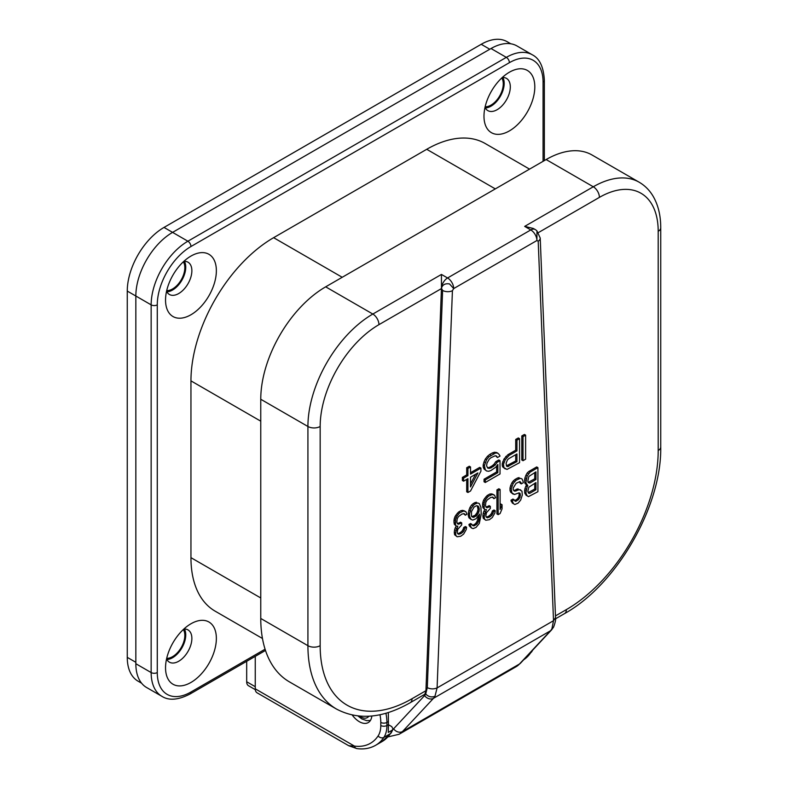 <?xml version="1.0" encoding="UTF-8"?>
<svg xmlns="http://www.w3.org/2000/svg" width="788" height="788" viewBox="0 0 788 788"><rect width="100%" height="100%" fill="white"/><g stroke="black" fill="none" stroke-linecap="round" stroke-linejoin="round"><path stroke-width="1.18" d="M535.407 229.682A8.658 5.004 120 0 0 535.121 229.495A8.658 8.658 0 0 1 536.963 230.923L536.914 240.527L453.701 288.575L449.515 283.926C445.181 283.247 442.501 284.685 441.457 288.26A8.658 5.004 -60 0 1 447.574 277.967L441.447 274.431L441.457 288.26L442.62 290.437L427.303 687.658L425.707 694.021C428.465 696.809 431.548 697.557 434.966 696.296A25.984 15.002 60 0 1 433.499 698.316A6.925 5.575 -137 0 1 424.584 695.587L393.596 728.811A36.376 21 60 0 1 392.985 729.422M166.849 291.806A18.616 10.746 120 0 0 185.751 267.201A18.616 10.746 120 0 0 184.431 261.35M183.328 261.823A17.316 9.998 -60 0 1 184.825 267.733A17.316 9.998 -60 0 1 166.711 290.605M485.29 107.956A18.616 10.746 120 0 0 504.182 83.361A18.616 10.746 120 0 0 502.872 77.5M501.769 77.973A17.316 9.998 -60 0 1 503.266 83.883A17.316 9.998 -60 0 1 485.142 106.764M166.849 659.507A18.616 10.746 120 0 0 185.751 634.911A18.616 10.746 120 0 0 184.431 629.051M183.328 629.523A17.316 9.998 -60 0 1 184.825 635.433A17.316 9.998 -60 0 1 166.711 658.315M246.683 661.299L246.683 681.758A8.658 5.004 120 0 0 248.476 685.718L255.302 689.658M510.782 43.783L507.206 41.715A51.959 30.003 120 0 0 481.222 44.286L164.012 227.427A51.959 30.003 120 0 0 127.262 291.067L127.262 657.359A51.959 30.003 120 0 0 138.028 681.147L141.604 683.216M477.223 505.699L478.06 509.491L477.085 512.604L475.125 515.273L471.874 516.632L473.096 517.342L471.47 516.239L471.47 511.629L474.081 507.058L476.356 505.748L478.306 506.152L479.281 508.664L478.956 511.914L476.356 515.973L473.096 517.342M534.737 472.544L534.737 478.809L528.137 482.394M534.737 483.29L534.737 489.043L528.137 492.628M475.607 474.248L470.525 483.871M515.716 454.676L515.716 460.931L506.457 465.875M472.849 516.583L474.081 517.292M475.125 515.273L476.356 515.973M476.1 514.19L477.331 514.899M477.085 512.604L478.306 513.313M477.735 511.205L478.956 511.914M478.06 509.491L479.281 510.191M478.06 507.955L479.281 508.664M477.735 506.605L478.956 507.314M527.832 481.143L528.807 476.484L535.958 471.845L535.958 479.518L529.782 483.083L528.157 482.492L527.832 481.143M528.561 482.374L529.782 483.083M534.737 478.809L535.958 479.518M528.561 492.608L529.782 493.318L528.807 493.367L527.832 491.367L528.807 487.23L535.958 482.581L535.958 489.742L529.782 493.318M534.737 489.043L535.958 489.742M477.902 472.928L470.525 486.905L470.525 477.183L477.902 472.928M508.703 458.724L516.948 453.967L516.948 461.64L507.403 466.634L506.536 466.112L506.103 463.295L507.403 459.985L508.703 458.724M507.472 465.688L508.703 466.397M515.716 460.931L516.948 461.64M455.533 519.302L455.533 524.926L456.183 526.089L457.808 526.167L455.533 532.599L455.858 535.485L457.158 536.776L460.734 536.244L463.669 534.047L466.269 529.467L466.594 527.241L464.969 528.177L463.344 531.673L461.709 533.121L458.783 534.303L457.808 533.84L457.158 532.688L457.808 529.24L461.709 524.936L461.709 522.897L458.458 524.256L457.483 523.803L456.833 522.129L457.158 518.878L458.458 516.583L462.034 514.012L464.319 513.717L465.294 515.204L466.92 514.259L465.944 511.757L463.669 511.028L459.759 512.771L457.158 515.805L455.533 519.302L454.312 518.593L453.986 520.316L455.208 521.026M471.145 519.489L472.77 520.09L476.031 518.721L479.606 514.101L478.956 520.1L477.331 523.596L474.406 525.803L472.445 525.389L471.795 524.237L470.17 525.172L471.47 527.999L473.096 528.6L476.031 527.418L479.281 523.498L481.232 514.18L480.907 507.206L479.281 503.542L477.656 502.951L474.406 504.31L471.145 508.24L469.52 513.786L469.52 516.337L471.145 519.489L468.949 517.815L470.17 518.524M484.157 502.774L484.157 508.398L484.807 509.56L486.442 509.639L484.157 516.071L484.482 518.957L485.792 520.247L489.368 519.716L492.293 517.519L494.894 512.939L495.219 510.713L493.593 511.648L491.968 515.145L490.343 516.593L487.417 517.775L486.442 517.312L485.792 516.16L486.442 512.712L490.343 508.408L490.343 506.369L487.092 507.728L486.117 507.275L485.467 505.6L485.792 502.34L487.092 500.055L490.668 497.484L492.943 497.189L493.918 498.676L495.544 497.73L494.569 495.228L492.293 494.5L488.393 496.243L485.792 499.277L484.157 502.774L482.936 502.064L482.611 503.788L483.832 504.497M498.154 514.643L500.104 513.52L502.054 508.812L502.054 504.714L500.104 509.422L500.104 489.476L498.154 490.599L498.154 514.643L496.923 513.943L496.923 489.9L498.154 490.599M512.21 500.902L513.52 503.729L514.82 504.507L518.071 503.148L520.671 500.104L522.296 495.081L521.971 491.17L519.371 489.604L514.82 491.21L513.195 489.594L513.195 488.058L516.12 483.3L520.021 481.557L521.321 483.871L523.271 482.749L522.946 480.887L521.971 478.897L520.346 478.296L516.12 480.227L513.195 483.458L511.235 488.678L511.885 492.904L514.495 494.47L519.046 492.864L520.021 493.318L520.346 495.691L519.046 499.001L516.12 501.207L515.145 501.257L514.17 499.769L512.21 500.902L510.988 500.193L511.314 501.542L512.535 502.242M527.182 486.629L525.882 493.012L527.182 495.839L528.482 496.627L537.918 491.692L537.918 467.648L530.107 472.15L527.182 475.893L525.882 482.778L527.832 485.743L527.182 486.629L525.951 485.92L524.975 488.53L526.207 489.24M480.936 471.175L480.936 468.102L470.525 474.11L470.525 466.949L467.924 468.456L467.924 475.617L463.59 478.119L463.59 481.192L467.924 478.68L467.924 492.5L470.525 490.993L480.936 471.175M495.258 464.95L490.914 467.974L487.88 468.19L486.58 465.866L487.014 463.058L489.181 459.256L490.914 457.739L495.258 455.75L496.558 456.016L497.425 457.562L500.025 456.065L499.159 454.518L497.858 453.218L495.691 452.942L488.747 456.941L486.58 459.729L484.413 465.59L485.28 469.687L486.58 470.988L488.747 471.263L490.914 470.525L495.691 467.264L497.858 464.477L497.858 472.662L485.28 479.922L485.28 482.483L500.025 473.962L500.025 460.665L496.992 462.418L495.258 464.95L494.027 464.25L492.293 465.757L493.515 466.466M503.926 467.619L506.97 469.441L519.548 462.694L519.548 438.65L516.948 440.157L516.948 450.894L509.137 455.405L505.236 459.709L503.493 464.29L503.926 467.619L502.705 466.91L505.236 468.909M523.015 460.694L525.616 459.187L525.616 435.143L523.015 436.651L523.015 460.694L521.794 459.985L521.794 435.941L523.015 436.651M465.944 511.757L463.738 510.585L461.138 510.555L458.537 512.062L455.937 515.096L454.962 516.682L456.183 517.391M454.962 516.682L454.312 518.593M453.986 520.316L453.986 522.365L455.208 523.074M453.986 522.365L454.312 524.217L455.533 524.926M454.312 524.217L456.183 526.089M456.232 526.089L455.287 527.753L456.508 528.452M455.287 527.753L454.637 529.664L455.858 530.363M454.637 529.664L454.312 531.89L455.533 532.599M454.312 531.89L454.312 532.915L455.533 533.624M454.312 532.915L454.637 534.776L455.858 535.485M454.637 534.776L457.158 536.776M464.969 528.177L463.738 527.467L465.373 526.532L466.594 527.241M463.738 527.467L463.088 529.378L464.319 530.088M463.088 529.378L462.113 530.964L463.344 531.673M462.113 530.964L460.488 532.422L461.709 533.121M460.488 532.422L459.187 533.171L460.409 533.88M457.72 533.693L458.783 534.303M459.187 533.171L457.661 533.575M460.409 523.646L459.187 522.937L460.488 522.188L461.709 522.897M457.434 523.665L458.458 524.256M459.187 522.937L457.375 523.508M463.669 513.579L464.969 514.367M463.738 513.658L465.294 515.204M463.738 510.585L464.969 511.294M462.438 510.319L463.669 511.028M461.138 510.555L462.369 511.264M458.537 512.062L459.759 512.771M457.237 513.323L458.458 514.032M455.937 515.096L457.158 515.805M478.178 516.416L478.06 517.667L479.281 518.376M478.06 517.667L477.735 519.39L478.956 520.1M477.735 519.39L477.085 521.301L478.306 522.011M477.085 521.301L476.1 522.887L477.331 523.596M476.1 522.887L475.125 523.961L476.356 524.67M475.125 523.961L473.174 525.094L474.406 525.803M472.367 525.241L473.421 525.852M473.174 525.094L472.308 525.143M470.17 525.172L468.949 524.463L470.574 523.528L471.795 524.237M468.949 524.463L469.274 525.813L470.495 526.522M469.274 525.813L471.47 527.999M477.656 502.951L479.281 503.542M476.425 502.242L474.8 502.665L476.031 503.374M474.8 502.665L473.174 503.611L474.406 504.31M473.174 503.611L471.549 505.059L472.77 505.768M471.549 505.059L469.924 507.531L471.145 508.24M469.924 507.531L468.949 510.141L470.17 510.851M468.949 510.141L468.299 513.077L469.52 513.786M468.299 513.077L468.299 515.638L469.52 516.337M468.299 515.638L468.949 517.815M494.569 495.228L492.372 494.056L489.772 494.027L487.161 495.534L484.561 498.568L483.586 500.153L484.807 500.863M483.586 500.153L482.936 502.064M482.611 503.788L482.611 505.837L483.832 506.536M482.611 505.837L482.936 507.689L484.157 508.398M482.936 507.689L484.807 509.56M484.856 509.56L483.911 511.225L485.132 511.924M483.911 511.225L483.261 513.136L484.482 513.835M483.261 513.136L482.936 515.362L484.157 516.071M482.936 515.362L482.936 516.386L484.157 517.095M482.936 516.386L483.261 518.248L484.482 518.957M483.261 518.248L485.792 520.247M493.593 511.648L492.372 510.939L493.997 510.003L495.219 510.713M492.372 510.939L491.722 512.85L492.943 513.559M491.722 512.85L490.747 514.436L491.968 515.145M490.747 514.436L489.121 515.884L490.343 516.593M489.121 515.884L487.811 516.642L489.043 517.352M486.354 517.164L487.417 517.775M487.811 516.642L486.285 517.046M489.043 507.117L487.811 506.408L489.121 505.66L490.343 506.369M486.058 507.137L487.092 507.728M487.811 506.408L485.999 506.98M492.293 497.051L493.593 497.839M492.372 497.13L493.918 498.676M492.372 494.056L493.593 494.766M491.072 493.79L492.293 494.5M489.772 494.027L490.993 494.736M487.161 495.534L488.393 496.243M485.861 496.795L487.092 497.504M484.561 498.568L485.792 499.277M500.104 505.768L500.833 504.015L502.054 504.714M496.923 489.9L498.873 488.767L500.104 489.476M510.988 500.193L512.939 499.06L514.17 499.769M511.314 501.542L513.52 503.729M512.289 503.02L514.82 504.507M519.371 489.604L520.671 489.88M518.149 488.895L516.849 489.141L518.071 489.841M516.849 489.141L514.889 490.264L516.12 490.973M513.756 490.599L514.82 491.21M514.889 490.264L513.687 490.491M519.587 481.635L520.996 482.532M519.775 481.823L520.1 483.172L521.321 483.871M520.346 478.296L521.971 478.897M519.125 477.597L517.499 478.021L518.721 478.73M517.499 478.021L514.889 479.528L516.12 480.227M514.889 479.528L513.264 480.976L514.495 481.685M513.264 480.976L511.964 482.749L513.195 483.458M511.964 482.749L510.663 485.546L511.885 486.255M510.663 485.546L510.013 487.969L511.235 488.678M510.013 487.969L510.013 490.52L511.235 491.229M510.013 490.52L510.663 492.195L511.885 492.904M510.663 492.195L513.195 494.194M518.859 492.874L520.346 494.667M519.125 493.958L519.125 494.982L520.346 495.691M519.125 494.982L518.8 496.706L520.021 497.415M518.8 496.706L517.824 498.292L519.046 499.001M517.824 498.292L516.849 499.365L518.071 500.075M516.849 499.365L514.889 500.498L516.12 501.207M526.482 485.211L525.951 485.92M524.975 488.53L524.65 490.254L525.882 490.963M524.65 490.254L524.65 492.303L525.882 493.012M524.65 492.303L524.975 493.652L526.207 494.362M524.975 493.652L527.182 495.839M525.951 495.13L528.482 496.627M530.107 472.15L528.886 471.451L536.687 466.939L537.918 467.648M528.886 471.451L527.251 472.899L528.482 473.608M527.251 472.899L525.951 475.184L527.182 475.893M525.951 475.184L524.975 477.794L526.207 478.503M524.975 477.794L524.65 479.518L525.882 480.217M524.65 479.518L524.65 482.069L525.882 482.778M524.65 482.069L524.975 483.418L526.207 484.127M524.975 483.418L527.182 485.605M470.525 472.701L479.715 467.392L480.936 468.102M467.924 468.456L466.703 467.747L469.303 466.24L470.525 466.949M466.703 467.747L466.703 474.908L467.924 475.617M466.703 474.908L462.369 477.41L463.59 478.119M462.369 477.41L462.369 480.483L463.59 481.192M466.703 479.39L466.703 491.791L467.924 492.5M500.025 460.665L498.804 459.956L495.76 461.709L496.992 462.418M495.76 461.709L494.027 464.25M492.293 465.757L489.693 467.264L490.914 467.974M489.693 467.264L487.959 467.757L489.181 468.456M487.959 467.757L487.417 467.639M495.622 455.819L497.425 457.562M495.691 452.942L494.46 452.233L496.637 452.509L497.858 453.218M494.46 452.233L492.293 452.972L493.515 453.681M492.293 452.972L489.693 454.469L490.914 455.178M489.693 454.469L487.526 456.242L488.747 456.941M487.526 456.242L485.359 459.02L486.58 459.729M485.359 459.02L484.049 461.817L485.28 462.526M484.049 461.817L483.182 464.881L484.413 465.59M483.182 464.881L483.182 466.929L484.413 467.629M483.182 466.929L484.049 468.988L485.28 469.687M484.049 468.988L486.58 470.988M496.637 466.043L496.637 471.953L497.858 472.662M496.637 471.953L484.049 479.212L485.28 479.922M484.049 479.212L484.049 481.773L485.28 482.483M519.548 438.65L518.317 437.941L515.716 439.448L515.716 450.194L507.905 454.696L504.005 459L502.271 463.58L502.271 465.629L503.493 466.338M502.271 465.629L502.705 466.91M515.716 439.448L516.948 440.157M515.716 450.194L516.948 450.894M507.905 454.696L509.137 455.405M505.738 456.459L506.97 457.168M504.005 459L505.236 459.709M502.705 461.798L503.926 462.507M502.271 463.58L503.493 464.29M521.794 435.941L524.394 434.434L525.616 435.143M536.963 230.923L540.213 238.065A6.925 4.176 177.7 0 1 540.213 238.065A6.925 4.176 177.7 0 1 538.194 241.177L536.914 240.527A8.658 5.004 -120 0 0 530.787 229.929L447.574 277.967A8.658 5.004 -120 0 1 451.908 282.537A8.658 5.004 -120 0 1 453.701 288.575L452.42 290.693A6.925 3.812 -177.8 0 1 442.62 290.437M425.934 690.692L441.447 288.575L378.949 324.656A83.144 47.999 120 0 0 320.164 426.485L320.164 645.687A129.902 74.998 120 0 0 412.026 698.72L425.934 690.692L425.096 693.647A8.658 5.004 60 0 1 424.003 694.73L410.233 702.689A8.658 5.004 60 0 0 412.026 698.72M538.194 241.177L553.521 620.698L555.54 617.585C555.983 619.072 555.353 622.215 553.639 627.012L551.925 628.765L553.521 620.698L437.094 687.914L434.966 696.296M533.328 228.461L535.121 229.495A8.658 5.004 120 0 0 535.022 229.436A8.658 5.004 120 0 0 530.787 229.929L524.67 226.392L533.368 228.481M425.096 693.647L425.609 693.942M555.471 615.901L566.345 609.626A129.902 74.998 120 0 0 658.197 450.529L658.197 231.317A8.658 5.004 -0 0 0 660.738 227.781C660.758 215.567 658.207 205.028 653.075 196.173C649.539 190.223 644.909 185.574 639.186 182.225L592.034 155A91.802 53.003 120 0 0 546.133 159.55L325.68 286.832A91.802 53.003 120 0 0 260.759 399.26L260.759 618.462A138.57 80.002 120 0 0 289.462 681.896L336.614 709.121C358.333 720.488 382.869 718.341 410.233 702.689M388.445 724.615L388.267 732.436L391.991 730.289A34.642 19.995 60 0 1 390.287 733.717A69.285 40.001 60 0 1 382.052 741.577L375.63 745.29A69.285 40.001 -120 0 0 383.854 737.42A34.642 19.995 -120 0 0 386.918 725.502L388.445 724.615L388.326 712.51M391.991 730.289L393.104 729.097L391.774 726.635L388.445 724.714M262.463 638.487L215.163 611.173A116.919 67.502 -60 0 1 190.952 557.658L190.952 380.87A116.919 67.502 -60 0 1 273.623 237.68L426.722 149.296A116.919 67.502 -60 0 1 485.172 143.505L529.546 169.124M348.749 745.734L354.413 746.078A4.334 3.231 97.6 0 0 356.905 748.6L348.749 745.734L257.046 692.79A8.658 5.004 -60 0 1 255.253 688.83L255.253 656.345M352.275 715.09A17.75 10.254 -120 0 0 368.232 722.586A17.75 10.254 -120 0 0 371.837 716.006M165.539 300.09A35.943 20.754 120 0 0 190.952 314.757A35.943 20.754 120 0 0 216.365 270.737A35.943 20.754 120 0 0 190.952 256.07A35.943 20.754 120 0 0 165.539 300.09M166.564 291.235A18.616 10.746 120 0 0 169.39 294.466A18.616 10.746 120 0 0 183.742 289.482A18.616 10.746 120 0 0 191.868 270.737A18.616 10.746 120 0 0 188.017 262.217A18.616 10.746 120 0 0 183.801 261.38M216.365 638.447A35.943 20.754 120 0 0 190.952 623.771A35.943 20.754 120 0 0 165.539 667.791A35.943 20.754 120 0 0 190.952 682.457A35.943 20.754 120 0 0 216.365 638.447M166.564 658.935A18.616 10.746 120 0 0 169.39 662.166A18.616 10.746 120 0 0 183.742 657.182A18.616 10.746 120 0 0 191.868 638.447A18.616 10.746 120 0 0 188.017 629.917A18.616 10.746 120 0 0 183.801 629.08M161.914 696.346L146.598 687.51A51.959 30.003 -60 0 1 135.841 663.723L135.841 296.022A51.959 30.003 -60 0 1 172.582 232.381L491.022 48.531A51.959 30.003 -60 0 1 516.997 45.96L532.314 54.796A51.959 30.003 120 0 0 506.329 57.366L187.889 241.217A51.959 30.003 120 0 0 151.148 304.858L151.148 672.558A51.959 30.003 120 0 0 161.914 696.346C168.987 700.818 178.364 700.03 190.056 693.992L265.487 650.445M534.806 86.897A35.943 20.754 120 0 0 509.393 72.22A35.943 20.754 120 0 0 483.98 116.24A35.943 20.754 120 0 0 509.393 130.906A35.943 20.754 120 0 0 534.806 86.897M485.004 107.385A18.616 10.746 120 0 0 487.831 110.615A18.616 10.746 120 0 0 502.183 105.631A18.616 10.746 120 0 0 510.309 86.897A18.616 10.746 120 0 0 506.448 78.367A18.616 10.746 120 0 0 502.242 77.529M246.683 681.758L255.253 686.703M127.262 657.359L135.841 662.304M127.262 291.067L151.148 304.858A4.334 2.502 180 0 0 157.275 304.858L157.275 672.558A4.334 2.502 180 0 1 151.148 672.558L135.841 663.723M164.012 227.427L187.889 241.217A4.334 2.502 -120 0 1 190.952 246.526A47.635 27.501 120 0 0 157.275 304.858M481.222 44.286L489.791 49.24M359.712 716.164A12.992 7.496 -120 0 0 360.884 716.932A12.992 7.496 -120 0 0 368.823 716.253M452.42 290.693L437.094 687.914C433.814 689.283 430.553 689.195 427.303 687.658M387.991 736.898L399.073 734.278A43.301 24.999 60 0 0 402.501 731.54L519.469 664.008L550.467 630.794L433.499 698.316L402.501 731.54A6.925 5.575 -137 0 1 393.596 728.811M520.523 663.181L516.041 666.756A43.301 24.999 -120 0 0 519.469 664.008A6.925 5.575 43 0 0 520.523 663.181L551.521 629.957A6.925 5.575 43 0 1 550.467 630.794A25.984 15.002 -120 0 0 551.925 628.765M658.197 231.317A83.144 47.999 120 0 0 599.412 197.374L538.322 232.647M566.345 609.626A8.658 5.004 60 0 1 564.553 613.596C616.511 584.873 661.851 506.349 660.738 446.993L660.738 227.781M658.197 450.529A8.658 5.004 0 0 0 660.738 446.993M639.186 182.225A91.802 53.003 120 0 0 593.285 186.776A8.658 5.004 -120 0 1 599.412 197.374M378.949 324.656A8.658 5.004 -120 0 0 372.832 314.048L441.447 274.431M524.67 226.392L593.285 186.776L546.133 159.55M325.68 286.832L372.832 314.048A91.802 53.003 120 0 0 307.921 426.485L307.921 645.687A138.57 80.002 120 0 0 336.614 709.121M320.164 426.485A8.658 5.004 180 0 1 307.921 426.485L260.759 399.26M320.164 645.687A8.658 5.004 180 0 1 307.921 645.687L260.759 618.462M425.707 694.021A19.05 11.002 60 0 1 424.584 695.587M393.104 729.097L391.212 732.85A4.334 3.398 -146.5 0 1 390.287 733.717L383.854 737.42A4.334 3.398 33.5 0 1 378.112 735.933A30.308 17.503 -120 0 0 380.791 725.502A4.334 2.502 0 0 0 386.918 725.502L386.918 722.409A38.976 22.497 -120 0 0 385.893 713.239M529.94 653.085L530.826 652.572A69.285 40.001 60 0 1 523.725 659.743L531.752 651.706A4.334 3.398 -146.5 0 1 530.826 652.572A34.642 19.995 60 0 0 531.545 651.361M388.445 721.532L386.918 722.409A4.334 2.502 0 0 1 380.791 722.409A34.642 19.995 -120 0 0 379.974 714.716M495.307 188.893L426.722 149.296M342.209 277.277L273.623 237.68M260.759 421.176L190.952 380.87M260.759 597.964L190.952 557.658M543.07 161.313L543.07 82.119A4.334 2.502 0 0 0 544.341 80.356C543.641 67.039 539.632 58.519 532.314 54.796M543.07 82.119A47.635 27.501 120 0 0 509.393 62.676A4.334 2.502 -120 0 0 506.329 57.366L491.022 48.531M509.393 62.676L190.952 246.526M157.275 672.558A47.635 27.501 120 0 0 190.952 692.012A4.334 2.502 60 0 1 190.056 693.992M255.253 688.83L354.413 746.078A64.951 37.499 -120 0 0 378.112 735.933M190.952 692.012L265.083 649.204M380.791 725.502L380.791 722.409M357.979 715.996L361.781 718.912L366.745 720.665L370.419 720.449M555.54 617.585L540.213 238.065M553.59 627.09L551.521 629.957M555.56 618.777L564.553 613.596M399.073 734.278L516.041 666.756M391.212 732.85L382.052 741.577M532.668 650.159L531.752 651.706M544.341 160.585L544.341 80.356M356.905 748.6C363.859 749.526 370.094 748.423 375.63 745.29"/></g></svg>
